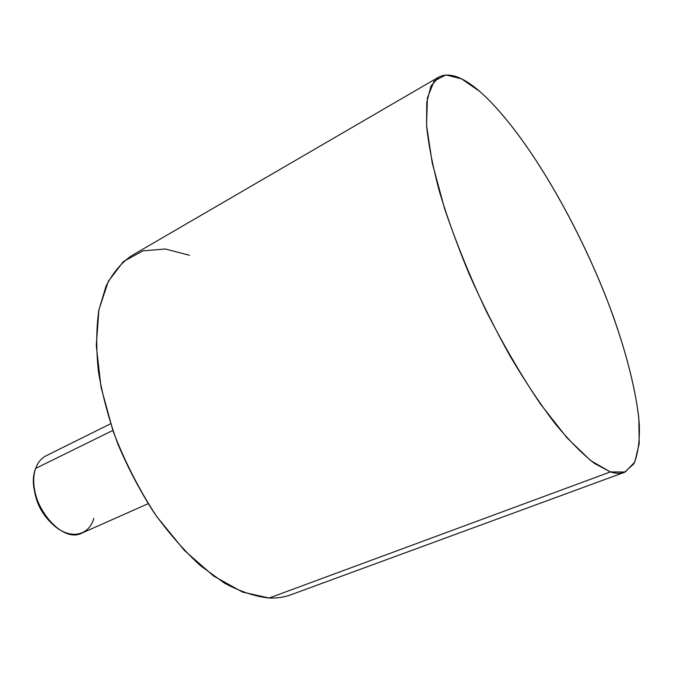 <?xml version="1.0" encoding="UTF-8"?>
<svg xmlns="http://www.w3.org/2000/svg" width="673" height="673" viewBox="0 0 673 673"><rect width="100%" height="100%" fill="white"/><g stroke="black" fill="none" stroke-linecap="round" stroke-linejoin="round"><path stroke-width="1.01" d="M624.519 472.295L290.879 594.789C284.25 597.237 276.998 598.314 269.124 598.028L610.394 471.916C615.862 473.632 620.565 473.758 624.519 472.295L633.882 463.806C637.928 454.25 639.754 441.421 639.35 425.319C636.818 390.963 624.687 345.552 606.449 298.198C573.926 215.318 522.61 129.081 479.79 91.486C525.815 131.958 581.27 228.054 613.196 316.133C626.445 353.771 635.438 389.011 638.812 418.236L639.207 443.642L634.765 462.115L625.175 472.034L610.394 471.916L590.751 460.652L567.003 437.837L540.478 404.044C521.912 376.535 503.9 345.703 486.428 311.549C469.922 276.553 455.974 242.255 444.584 208.655L432.234 162.992L426.556 125.405L427.414 97.812L434.178 81.021L445.896 74.939L461.468 78.817L479.79 91.486C462.788 76.739 449.118 71.935 438.771 77.067L430.981 86.085L426.758 102.355L426.581 125.809C428.55 144.83 432.848 166.811 439.469 191.746C447.41 217.993 457.312 245.435 469.182 274.079C481.961 302.783 495.765 330.409 510.597 356.976C525.663 382.272 540.554 404.566 555.284 423.872C569.577 441.051 582.709 454.283 594.68 463.571L610.394 471.916L269.124 598.028C255.143 596.547 240.253 591.584 224.462 583.129L200.428 565.665C184.301 550.876 168.898 533.285 154.193 512.91C140.253 491.265 128.139 468.29 117.851 443.995C108.883 419.456 102.422 395.43 98.468 371.917C96.054 349.22 96.18 328.592 98.864 310.051L106.04 286.151C112.845 272.885 121.35 262.748 131.546 255.74L438.771 77.067M189.483 255.277L165.356 249.002L142.912 250.869L123.462 261.545L108.361 281.264L98.939 309.656L96.273 345.577L101.009 387.076L113.173 431.452C124.783 461.51 139.202 489.751 156.439 516.166L184.352 550.396L213.745 576.122L242.591 592.097L269.124 598.028M148.144 503.698L82.257 532.94C59.788 545.61 23.807 496.649 35.644 468.416L112.82 430.426L35.644 468.416C37.831 462.418 41.289 458.22 46.016 455.831L110.582 423.771M51.417 523.14C40.893 512.902 35.046 500.46 33.886 485.822C35.046 500.46 40.893 512.902 51.417 523.14M35.644 468.416C29.486 485.149 38.63 512.994 54.841 526.278C70.968 539.813 89.088 535.447 93.841 518.42"/></g></svg>
